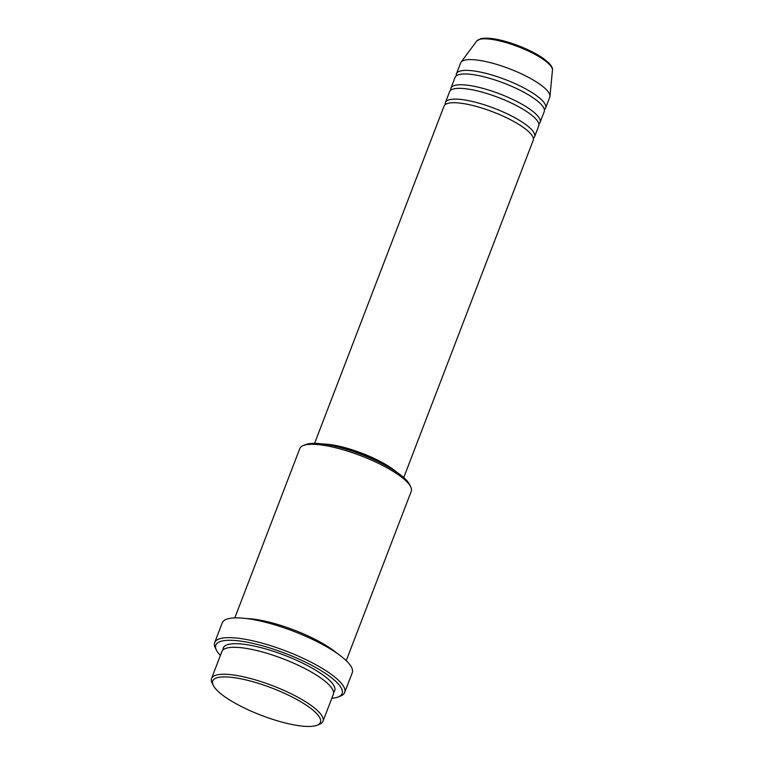 <?xml version="1.0" encoding="UTF-8"?>
<svg xmlns="http://www.w3.org/2000/svg" width="764" height="764" viewBox="0 0 764 764"><rect width="100%" height="100%" fill="white"/><g stroke="black" fill="none" stroke-linecap="round" stroke-linejoin="round"><path stroke-width="1.15" d="M403.736 477.576L533.196 140.328A47.74 12.119 -159 0 0 500.716 115.087A47.74 12.119 -159 0 0 448.287 103.255A47.74 12.119 -159 0 0 444.046 106.11L314.587 443.359M533.32 138.313A47.74 12.119 -159 0 0 534.571 136.737A47.74 12.119 -159 0 0 502.091 111.487A47.74 12.119 -159 0 0 449.671 99.664A47.74 12.119 -159 0 0 445.422 102.519A47.74 12.119 -159 0 0 445.307 104.525M534.571 136.737L538.716 125.955A47.74 12.119 -159 0 0 506.226 100.714A47.74 12.119 -159 0 0 453.806 88.882A47.74 12.119 -159 0 0 449.566 91.737L445.422 102.519M538.84 123.94A47.74 12.119 -159 0 0 540.091 122.364A47.74 12.119 -159 0 0 507.611 97.114A47.74 12.119 -159 0 0 455.182 85.291A47.74 12.119 -159 0 0 450.941 88.146A47.74 12.119 -159 0 0 450.817 90.162M540.091 122.364L544.226 111.582A47.74 12.119 -159 0 0 511.746 86.342A47.74 12.119 -159 0 0 459.317 74.509A47.74 12.119 -159 0 0 455.077 77.365L450.941 88.146M544.35 109.567A47.74 12.119 -159 0 0 545.611 107.991A47.74 12.119 -159 0 0 513.121 82.751A47.74 12.119 -159 0 0 460.702 70.918A47.74 12.119 -159 0 0 456.461 73.774A47.74 12.119 -159 0 0 456.337 75.789M217.835 677.553A57.692 14.64 -159 0 0 213.223 685.308A57.692 14.64 -159 0 0 258.986 714.436A57.692 14.64 -159 0 0 315.303 725.8A57.692 14.64 -159 0 0 317.165 725.217A57.692 14.64 -159 0 0 287.952 694.944A57.692 14.64 -159 0 0 217.835 677.553M213.223 685.308L212.067 682.949A59.678 15.146 21 0 1 211.542 678.489A59.678 15.146 21 0 1 216.842 674.927A59.678 15.146 21 0 1 282.374 689.711A59.678 15.146 21 0 1 322.981 721.273A59.678 15.146 21 0 1 319.6 724.224L317.165 725.217M303.184 445.584L305.619 444.6A57.692 14.64 21 0 1 307.481 444.018A57.692 14.64 21 0 1 363.807 455.382A57.692 14.64 21 0 1 409.571 484.5L410.717 486.869A59.678 15.146 -159 0 0 363.377 456.738A59.678 15.146 -159 0 0 305.113 444.982A59.678 15.146 -159 0 0 303.184 445.584A59.678 15.146 -159 0 0 299.813 448.544L234.806 617.895M331.805 698.267A67.643 17.161 -159 0 0 336.122 697.627A67.643 17.161 -159 0 0 338.309 696.94A67.643 17.161 -159 0 0 304.043 661.452A67.643 17.161 -159 0 0 221.846 641.063A67.643 17.161 -159 0 0 216.432 650.154A67.643 17.161 -159 0 0 220.376 655.493M216.432 650.154L215.286 647.796A69.629 17.668 21 0 1 214.674 642.591A69.629 17.668 21 0 1 220.853 638.427A69.629 17.668 21 0 1 297.311 655.684A69.629 17.668 21 0 1 344.679 692.499A69.629 17.668 21 0 1 340.744 695.947L338.309 696.94M322.981 721.273L333.324 694.323A59.678 15.146 -159 0 0 292.717 662.76A59.678 15.146 -159 0 0 227.185 647.977A59.678 15.146 -159 0 0 221.885 651.549L211.542 678.489M337.058 653.316A59.678 15.146 -159 0 0 246.552 618.573M344.679 692.499L352.261 672.74A69.629 17.668 -159 0 0 304.893 635.915A69.629 17.668 -159 0 0 228.436 618.668A69.629 17.668 -159 0 0 222.257 622.832L214.674 642.591M545.611 107.991L549.746 97.209A47.74 12.119 -159 0 0 549.937 96.379A47.74 12.119 -159 0 0 515.738 71.31A47.74 12.119 -159 0 0 464.837 60.136A47.74 12.119 -159 0 0 461.017 62.237A47.74 12.119 -159 0 0 460.596 62.992L456.461 73.774M346.235 660.679L411.242 491.319A59.678 15.146 -159 0 0 410.717 486.869M390.079 468.007A45.754 11.613 -159 0 0 331.146 445.383M396.822 472.267A47.74 12.119 -159 0 0 323.287 444.037M479.954 39.279A40.673 10.324 -159 0 0 476.688 41.065L480.928 38.611C489.399 37.178 501.891 39.547 518.403 45.725C528.602 49.679 537.006 53.986 543.634 58.647L549.154 63.297C551.761 66.287 552.869 68.569 552.458 70.145A40.673 10.324 -159 0 0 523.321 48.791A40.673 10.324 -159 0 0 479.954 39.279M223.031 649.925A59.678 15.146 21 0 1 228.57 644.386A59.678 15.146 21 0 1 297.502 660.688A59.678 15.146 21 0 1 333.562 692.356M476.688 41.065L461.017 62.237M552.458 70.145L549.937 96.379"/></g></svg>
